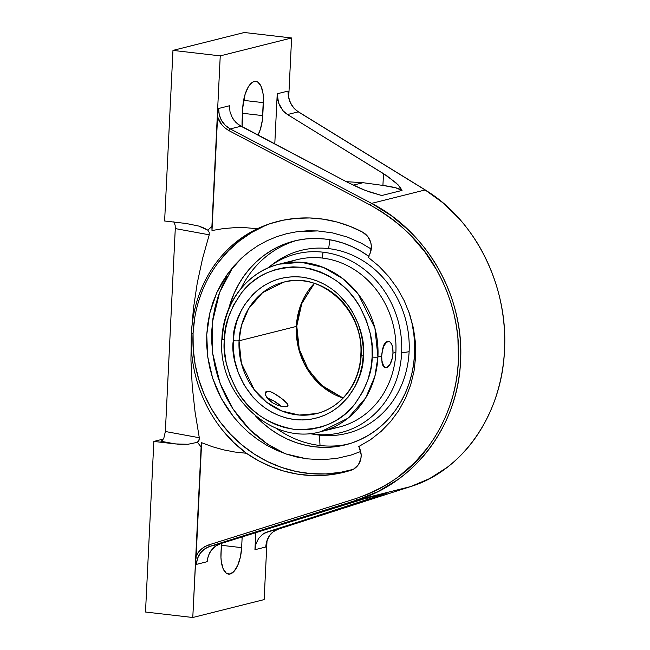 <?xml version="1.0" encoding="UTF-8"?>
<svg xmlns="http://www.w3.org/2000/svg" width="650" height="650" viewBox="0 0 650 650"><rect width="100%" height="100%" fill="white"/><g stroke="black" fill="none" stroke-linecap="round" stroke-linejoin="round"><path stroke-width="0.97" d="M306.556 458.802L285.951 453.944L276.023 450.011L266.5 445.128L257.384 439.302L248.771 432.583L240.841 425.108L233.594 416.902L221.349 398.483L212.631 378.178L207.699 356.623L206.741 334.677L209.828 312.999L216.799 292.622L227.435 274.162L241.337 258.302L249.332 251.558L257.904 245.7L267.053 240.727L276.689 236.706L286.601 233.716L296.79 231.741L317.696 230.921L332.637 232.919L347.376 237.071L361.408 243.246L371.248 249.056L361.408 243.246L347.376 237.071L332.637 232.919L317.696 230.921L307.231 230.799L296.79 231.741L286.601 233.716L276.689 236.706L267.053 240.727L257.904 245.7L249.332 251.558L241.337 258.302L233.976 265.899L227.435 274.162L221.707 283.067L216.799 292.622L212.834 302.64L209.828 312.999L207.789 323.684L206.741 334.677L206.724 345.694L207.699 356.623L209.666 367.453L212.631 378.178L216.547 388.554L221.349 398.483L227.045 407.964L233.594 416.902L240.841 425.108L248.771 432.583L257.384 439.302L266.5 445.128L276.023 450.011L285.951 453.944L296.205 456.901L306.556 458.802L321.588 459.721L306.556 458.802M232.871 267.183L219.611 292.386L212.469 322.034L212.68 353.397L220.057 383.297L233.09 409.118L249.6 429.455L267.499 444.104L285.204 453.692M193.83 368.16C191.612 356.72 190.775 345.296 191.336 333.897L193.066 333.271A129.781 121.647 -109.9 0 0 353.08 469.389L340.722 472.298L325.942 473.931L311.001 473.663L296.132 471.477L281.548 467.423L267.467 461.557L254.109 453.952L241.654 444.738L230.295 434.054L220.212 422.037L211.534 408.891L204.401 394.794L198.924 379.957L195.171 364.609L193.213 348.969L193.066 333.271L191.336 333.897L190.938 359.986L192.213 385.986L195.049 411.897L199.298 437.734L199.03 440.286L197.47 442.317L187.996 444.275L178.726 444.243L153.847 441.431L163.329 439.051L153.847 441.431L145.502 612.024L153.847 441.431L175.476 443.934L160.924 441.261L175.476 443.934L187.996 444.275L197.47 442.317L199.355 439.026L199.298 437.734L165.36 431.503L163.881 437.986L162.492 440.212L160.924 441.261L162.492 440.212L163.881 437.986L165.36 431.503L199.298 437.734L195.049 411.897L192.213 385.986L190.938 359.986L191.336 333.897C190.312 357.305 194.675 379.673 204.433 401.009C199.534 390.309 195.991 379.364 193.83 368.16M222.389 430.056C215.077 420.867 209.089 411.182 204.433 401.009C209.268 411.466 215.248 421.151 222.389 430.056C229.385 438.782 237.38 446.517 246.382 453.261L233.675 442.439L222.389 430.056M350.781 470.348A129.781 121.647 70.1 0 1 246.382 453.261L234.934 452.043L223.592 449.865L212.461 446.737L201.622 442.691L201.118 446.899A153.051 137.215 75.9 0 1 197.47 442.317A153.051 137.215 75.9 0 0 201.118 446.899L192.782 617.5L145.502 612.024L192.782 617.5L201.622 442.691L212.461 446.737L223.592 449.865L234.934 452.043L246.382 453.261L258.286 460.622L270.831 466.594L283.863 471.096L297.237 474.077L310.781 475.499L324.334 475.353L337.716 473.622L350.781 470.348L353.754 469.016L358.499 464.514L360.945 458.274L361.156 454.846L359.491 448.142A16.242 15.226 70.1 0 1 351.358 470.153A16.242 15.226 70.1 0 1 350.781 470.348M368.997 256.474L360.799 251.136L352.219 246.691L343.314 243.165L334.189 240.606L324.927 239.029L315.616 238.453L306.345 238.891L297.204 240.321L288.283 242.743L279.671 246.131L271.432 250.445L263.673 255.653L256.449 261.706L249.836 268.531L243.896 276.079L238.688 284.277L234.26 293.028L228.678 308.839A105.081 94.209 75.9 0 1 294.287 240.996A105.081 94.209 75.9 0 1 368.599 256.189M408.834 311.764A105.081 94.209 75.9 0 1 414.594 353.892A105.081 94.209 75.9 0 1 345.41 444.852A105.081 94.209 75.9 0 1 255.556 416L262.982 423.215L270.701 429.382L278.899 434.712L287.487 439.156L296.384 442.683L305.508 445.242L314.771 446.818L324.082 447.395L333.352 446.964L342.493 445.526L351.414 443.105L360.035 439.725L368.266 435.402L376.033 430.194L383.256 424.149L389.87 417.316L395.809 409.768L401.017 401.578L405.438 392.819L409.045 383.581L411.783 373.953L413.644 364.024L414.594 353.892L414.643 343.655L413.766 333.418L411.994 323.261L408.834 311.764M296.92 240.386A105.081 94.209 -104.1 0 0 241.069 288.364A105.081 94.209 -104.1 0 1 296.92 240.386M230.149 573.991A24.034 10.083 -83.4 0 1 228.548 574.104A24.034 10.083 -83.4 0 1 220.984 552.817L221.447 543.4L220.951 557.408L221.325 561.714L223.186 568.864L226.281 573.17L228.158 574.039L230.149 573.991L227.012 573.625L230.149 573.991A24.034 10.083 -83.4 0 0 241.637 547.641L221.349 545.285L241.637 547.641L240.411 556.928L237.794 565.199L234.187 571.188L230.149 573.991M242.158 126.831A24.034 10.083 -83.4 0 1 242.109 120.794L242.743 107.835A24.034 10.083 -83.4 0 1 255.84 81.372A24.034 10.083 -83.4 0 1 263.404 102.659L243.612 100.368L263.404 102.659L262.771 115.619L242.482 113.271L262.771 115.619A24.034 10.083 -83.4 0 1 257.977 135.159L260.382 129.252L262.34 120.299L263.429 98.069L263.063 93.763L261.202 86.612L258.099 82.306L256.23 81.437L254.239 81.486L252.2 82.444L248.3 86.929L245.131 94.201L242.743 107.835L242.158 126.831M392.697 355.68L392.966 353.113A13.106 5.501 -83.4 0 1 385.824 367.551A13.106 5.501 -83.4 0 1 381.704 355.94L382.371 350.87L383.801 346.361L385.767 343.094L387.969 341.567L390.073 342.014L391.763 344.362L392.779 348.262L392.966 353.113L395.874 352.381L392.966 353.113L392.299 358.183L389.935 364.52L386.701 367.486L385.613 367.51L383.679 366.088L381.883 360.791L381.704 355.94L382.021 362.863L383.817 366.949L384.743 367.412L383.053 366.007L382.021 362.863L381.704 355.94L377.926 356.882A86.304 77.366 75.9 0 1 377.926 357.029A86.304 77.366 75.9 0 1 321.108 431.584L339.056 427.082A86.304 77.366 -104.1 0 0 395.874 352.381A86.304 77.366 -104.1 0 0 322.229 258.05L323.066 252.192A92.081 82.55 75.9 0 1 401.643 352.852L409.11 351.715A94.323 84.557 -104.1 0 0 328.632 248.609L329.883 239.744L328.632 248.609A94.323 84.557 75.9 0 1 409.11 351.715A94.323 84.557 75.9 0 1 319.507 435.118L320.011 445.502A105.081 94.209 -104.1 0 0 348.026 444.153A105.081 94.209 -104.1 0 1 320.011 445.502L319.507 435.118A94.323 84.557 -104.1 0 0 409.11 351.715L401.643 352.852A92.081 82.55 75.9 0 1 314.161 434.281A92.081 82.55 75.9 0 1 310.968 433.843A92.081 82.55 75.9 0 1 309.059 433.509A92.081 82.55 -104.1 0 0 314.161 434.281A92.081 82.55 -104.1 0 0 401.643 352.852A92.081 82.55 -104.1 0 0 323.066 252.192L322.229 258.05A86.304 77.366 75.9 0 1 395.874 352.381A86.304 77.366 75.9 0 1 329.932 428.732M310.968 433.843L316.241 434.671A94.323 84.557 -104.1 0 0 319.507 435.118A94.323 84.557 75.9 0 1 313.592 434.208M314.096 432.965L314.161 434.281L314.096 432.965M361.156 355.566A67.73 60.718 75.9 0 1 316.591 413.571A67.73 60.718 75.9 0 1 239.046 340.803L296.351 326.43A67.73 60.718 -104.1 0 0 343.037 398.044L319.394 384.004L304.289 363.773L297.497 343.541L296.351 326.43A67.73 60.718 75.9 0 1 296.359 326.292L300.511 305.662L314.283 283.392A67.73 60.718 -104.1 0 0 296.359 326.292A67.73 60.718 -104.1 0 0 296.351 326.43L239.046 340.803A67.73 60.718 75.9 0 1 239.054 340.706A67.73 60.718 75.9 0 1 283.636 282.181A67.73 60.718 75.9 0 1 361.189 354.949A67.73 60.718 75.9 0 1 361.181 355.038A4.339 0.618 2.9 0 0 360.758 355.29A4.339 0.618 2.9 0 0 363.228 355.964A4.339 0.618 -177.1 0 1 360.758 355.29M288.007 405.632L287.592 406.217L287.958 404.844L287.592 406.217L285.382 406.778L281.702 406.421L277.184 405.096L272.594 402.821L268.71 399.823L265.468 395.046L265.363 392.559L265.923 391.747L268.133 391.186L271.464 392.104L277.639 395.574L283.636 400.043L287.463 403.877L281.775 398.556L273.431 393.039L269.685 391.471L266.866 391.276L265.224 393.941L266.866 391.276L265.363 392.559L265.923 391.747M281.084 406.291A13.106 4.363 31.5 0 0 267.174 398.109L274.219 401.18L281.084 406.291M296.359 326.292A4.339 0.618 2.9 0 0 296.782 326.04A4.339 0.618 -177.1 0 1 296.359 326.292M265.363 392.559L265.468 395.046L267.239 398.198L272.594 402.821L277.184 405.096L281.702 406.421L285.382 406.778L287.592 406.217M287.958 404.844L287.463 403.877M283.636 282.181L262.576 292.654L248.649 308.628L241.459 325.512L239.054 340.706A4.339 0.618 -177.1 0 1 233.285 340.714C231.725 319.589 253.646 272.504 301.738 277.095C349.749 283.611 366.868 335.303 363.228 355.867L363.228 355.964C364.78 377.098 342.867 424.182 294.767 419.591C246.756 413.067 229.637 361.384 233.277 340.819L233.285 340.714A4.339 0.618 2.9 0 0 239.054 340.706A67.73 60.718 -104.1 0 0 239.046 340.803L241.41 363.391L254.394 389.935L266.37 402.041L281.759 410.979L299.187 415.058L316.591 413.571C340.941 407.891 359.702 383.378 360.758 355.282C364.544 311.098 321.474 270.79 283.636 282.181M372.149 357.037L370.955 367.705L368.054 379.356L362.903 391.625L354.949 403.869L349.798 409.671L343.817 415.058L337.041 419.859L329.501 423.889L321.311 426.985L312.585 428.992L303.517 429.812L294.287 429.382L285.123 427.684L276.234 424.783L267.8 420.786L260 415.829L252.931 410.101L246.691 403.788L241.304 397.077L236.762 390.138L230.092 376.179L226.2 362.83L224.477 350.626L224.356 339.649L225.55 328.981L228.451 317.33L233.602 305.053L241.556 292.817L246.716 287.007L252.688 281.621L259.472 276.827L267.004 272.797L275.202 269.701L283.92 267.686L292.996 266.866L302.217 267.304L311.382 268.994L320.271 271.895L328.705 275.901L336.513 280.849L343.574 286.577L349.814 292.89L355.209 299.601L359.743 306.54L366.413 320.499L370.305 333.848L372.027 346.06L372.158 356.899C373.799 342.729 369.655 325.942 359.743 306.54C347.839 285.374 328.664 272.293 302.217 267.304C275.592 266.151 255.369 274.658 241.556 292.817C229.864 309.676 224.136 325.284 224.356 339.649A4.339 0.618 -177.1 0 1 221.886 338.975A4.339 0.618 2.9 0 0 224.356 339.649L224.347 339.787C222.706 353.957 226.85 370.744 236.762 390.138C248.666 411.312 267.841 424.385 294.287 429.382C320.913 430.527 341.136 422.029 354.949 403.869C366.641 387.01 372.369 371.394 372.149 357.037A4.339 0.618 2.9 0 0 377.926 357.029A4.339 0.618 -177.1 0 1 372.149 357.037M363.228 355.964L363.114 346.336L361.603 335.603L358.183 323.863L352.316 311.594L348.327 305.492L338.098 294.044L331.89 289.006L325.024 284.651L317.614 281.133L309.798 278.582L301.738 277.095L293.629 276.713L285.651 277.428L277.981 279.199L270.774 281.921L264.152 285.472L258.188 289.689L252.931 294.426L244.571 304.858L241.41 310.294L236.876 321.092L234.333 331.338L233.277 340.819L233.391 350.35L234.902 361.083L238.322 372.816L244.189 385.092L252.915 397.093L258.408 402.642L264.615 407.68L271.481 412.035L278.891 415.553L286.707 418.104L294.767 419.591L302.884 419.973L310.854 419.25L318.524 417.479L325.731 414.757L332.353 411.214L338.317 406.998L348.108 397.158L355.103 386.392L359.629 375.594L362.18 365.349L363.228 355.964M384.743 367.412L385.824 367.551M388.408 341.494L385.986 341.989L384.109 344.459L382.728 348.457L381.704 355.94A13.106 5.501 -83.4 0 1 388.846 341.502A13.106 5.501 -83.4 0 1 392.966 353.113L392.949 350.61M221.886 338.967C223.202 303.339 247.301 271.619 279.118 264.168A86.304 77.366 75.9 0 1 377.926 356.882A86.304 77.366 75.9 0 1 377.926 357.029L374.855 376.382L365.69 397.889L347.945 418.243L321.108 431.584C271.651 446.16 217.068 394.777 221.886 338.967A4.339 0.618 2.9 0 1 222.308 338.723A86.304 77.366 75.9 0 1 279.118 264.168L301.299 262.267L323.505 267.467L343.111 278.85L358.369 294.271L374.912 328.096L377.926 356.882L381.704 355.94L382.728 348.457L384.109 344.459L385.986 341.989L388.846 341.502M288.243 262.519A86.304 77.366 75.9 0 1 322.229 258.05A86.304 77.366 -104.1 0 0 297.066 259.667L279.118 264.168M323.066 252.192A92.081 82.55 -104.1 0 0 267.581 268.149A92.081 82.55 75.9 0 1 269.116 266.963A92.081 82.55 75.9 0 1 323.066 252.192M271.253 265.395A94.323 84.557 75.9 0 1 328.632 248.609A94.323 84.557 -104.1 0 0 273.366 263.738L269.116 266.963M363.033 182.707L346.287 181.675L363.033 182.707L382.923 185.421L383.492 173.639L395.842 182.65L399.807 186.786L402.033 190.426A41.6 5.907 2.8 0 0 382.923 185.421L395.598 187.777L402.033 190.426L381.721 195.52L365.154 190.352L347.961 182.553L238.412 124.605L234.008 120.299L232.294 117.707L230.027 111.922L229.45 105.763L230.027 111.922L232.294 117.707L236.064 122.614L240.996 126.222L230.23 128.919L225.29 125.328L221.504 120.429L219.221 114.644L218.636 108.477L229.45 105.763L218.636 108.477L218.294 110.541L218.636 108.477C218.611 117.593 222.479 124.41 230.23 128.919L371.605 203.377L425.132 189.954A1.747 0.748 -58.4 0 1 425.384 190.003L298.537 111.897A1.747 0.748 121.6 0 0 298.285 111.849L425.132 189.954C475.231 219.838 508.324 286.171 504.506 350.033C502.084 414.099 462.979 470.632 410.629 486.582L277.867 529.303A1.747 0.926 72.2 0 0 277.899 529.295A1.747 0.926 72.2 0 0 277.924 529.287A1.747 0.926 -107.8 0 1 277.867 529.303L410.629 486.582A1.747 0.926 -107.8 0 1 410.629 486.582A1.747 0.926 72.2 0 0 410.678 486.566A1.747 0.926 -107.8 0 1 410.654 486.574L429.496 478.652L446.989 467.488C458.64 458.453 468.431 448.11 476.361 436.442C484.892 423.946 491.481 410.507 496.129 396.118C500.939 381.274 503.726 365.918 504.497 350.058C505.277 334.189 504.018 318.281 500.719 302.331C497.526 286.877 492.334 271.838 485.128 257.197C478.441 243.547 469.779 230.685 459.16 218.627L442.983 202.873L425.132 189.954L298.285 111.849L287.519 114.546L383.492 173.639L382.923 185.421L363.033 182.707L353.178 185.177L363.033 182.707M425.539 190.206A1.747 0.748 121.6 0 0 425.132 189.954L371.605 203.377L391.487 215.792L409.524 231.075C421.379 242.832 431.056 255.434 438.555 268.881C446.631 283.303 452.473 298.179 456.097 313.527C459.851 329.363 461.337 345.215 460.558 361.075C459.786 376.943 456.771 392.348 451.514 407.314C446.428 421.809 439.189 435.411 429.788 448.126C421.054 459.989 410.239 470.592 397.353 479.936L377.999 491.571L357.102 500.012L410.629 486.582L357.102 500.012L209.82 546.374L220.578 543.668L366.925 497.997L387.238 492.903L380.551 495.381L367.551 499.679L367.64 497.819L367.551 499.679L267.109 532.001L277.867 529.303C270.571 532.114 266.533 538.013 265.752 546.999L266.256 543.896L265.752 546.999L254.938 549.713L256.019 543.749L258.57 538.517L262.381 534.487L267.109 532.001L277.867 529.303L273.179 531.773L269.384 535.795L266.833 541.028L265.752 546.999L254.938 549.713L255.775 532.594L254.938 549.713L256.019 543.749L258.57 538.517L262.381 534.487L264.656 533.033L387.238 492.903L366.925 497.997L336.367 507.227L220.578 543.668L215.345 546.284L220.578 543.668L209.82 546.374L357.102 500.012C415.114 482.641 458.218 425.1 460.558 361.059C464.457 297.172 427.375 231.839 371.605 203.377L230.23 128.919A1.747 0.422 117.8 0 0 228.995 130.658A1.747 0.422 -62.2 0 1 230.23 128.919L240.996 126.222L347.961 182.553L360.791 188.597L369.476 191.937L381.721 195.52L402.033 190.426L398.036 184.771L387.059 175.923L287.519 114.546L283.099 110.817L285.204 112.864L287.519 114.546L298.285 111.849A1.747 0.748 -58.4 0 1 298.537 111.897C292.435 107.859 288.998 101.782 288.234 93.665L288.535 97.256L290.55 103.114L293.898 108.128L298.285 111.849C291.395 107.12 287.983 100.197 288.048 91.065L288.308 94.981M164.621 220.992L172.965 50.399L244.327 32.5L172.965 50.399L220.244 55.876L291.606 37.976L244.327 32.5L291.606 37.976L220.244 55.876L172.965 50.399L164.621 220.992L186.257 223.502L164.621 220.992M173.859 221.748L175.143 225.306L175.281 228.581L165.36 431.503L175.281 228.581L175.143 225.306L173.859 221.748M276.144 428.204A105.081 94.209 -104.1 0 0 320.011 445.502A105.081 94.209 -104.1 0 1 276.144 428.204M274.779 144.007L277.233 93.779L278.549 102.952L283.099 110.817L279.736 105.804L277.721 99.954L277.233 93.779L288.048 91.065L277.233 93.779L274.779 144.007M288.714 97.207L291.606 37.976L288.714 97.207M207.155 561.697L207.521 558.651L209.536 552.947L213.086 548.178L215.345 546.284L211.136 550.42L208.325 555.709L207.155 561.697L196.332 564.411L197.511 558.407L200.346 553.109L204.571 548.982L209.82 546.374A1.747 0.609 -107.5 0 1 208.731 544.911A1.747 0.609 72.5 0 0 209.82 546.374C201.695 549.364 197.202 555.376 196.332 564.411L196.194 562.461L196.332 564.411L207.155 561.697M264.136 599.601L192.782 617.5L264.136 599.601L267.012 540.889L264.136 599.601M242.166 536.876L241.637 547.641L242.166 536.876M217.563 116.813L221.601 124.467L224.884 127.879L228.995 130.658C222.95 127.026 219.139 122.411 217.563 116.813L211.998 230.531L223.129 228.621L211.998 230.531L211.9 226.468A153.051 137.215 75.9 0 0 207.846 230.165L209.203 232.351L207.846 230.165L203.832 227.963L198.673 226.046L186.257 223.502L198.673 226.046L207.846 230.165A153.051 137.215 75.9 0 1 211.9 226.468L220.244 55.876L211.9 226.468L217.726 114.717M209.219 234.812L175.281 228.581L209.219 234.812L202.54 258.643L197.251 283.059L193.472 308.132L191.336 333.897C191.896 322.498 193.822 311.399 197.129 300.609C200.362 290.038 204.921 280.036 210.811 270.603C216.409 261.633 223.267 253.459 231.392 246.074L243.75 236.462L257.368 228.735A129.781 121.647 70.1 0 1 266.963 224.754A129.781 121.647 70.1 0 1 362.432 232.042A16.242 15.226 70.1 0 1 368.899 255.718L370.378 252.704L371.329 245.968L370.76 242.547L367.648 236.389L362.432 232.042L349.814 226.257L336.724 221.959L323.318 219.18L309.766 217.961L296.229 218.327L282.872 220.261L269.864 223.746L257.368 228.735C247.812 233.293 239.151 239.078 231.392 246.074C223.462 253.216 216.604 261.389 210.811 270.603C199.095 289.421 192.603 310.521 191.336 333.897L193.472 308.132L197.251 283.059L202.54 258.643L209.219 234.812L209.203 232.351L209.219 234.812M196.064 556.408L198.031 552.874L200.801 549.608L204.393 546.861L208.731 544.911L356.021 498.542L367.534 494.366L378.381 489.344L388.505 483.592L397.898 477.206L414.424 462.914L427.96 447.216L434.574 437.58L440.416 427.489L445.453 417.007L449.678 406.201L453.091 395.135L455.674 383.89L457.446 372.523L458.404 361.099L457.925 338L456.454 326.357L454.155 314.738L451.019 303.217L447.046 291.858L442.252 280.727L436.629 269.904L424.751 251.729L409.776 234.374L401.091 226.224L391.625 218.562L381.371 211.494L370.37 205.124L228.995 130.658L370.37 205.124A1.747 0.422 -62.2 0 1 371.605 203.377A1.747 0.422 117.8 0 0 370.37 205.124C400.806 222.519 422.89 244.116 436.629 269.904C452.725 299.284 459.989 329.68 458.404 361.099C456.909 392.527 446.761 421.233 427.96 447.216C411.84 470.096 387.855 487.207 356.021 498.542A1.747 0.609 72.5 0 0 357.102 500.012A1.747 0.609 -107.5 0 1 356.021 498.542L208.731 544.911C202.394 547.332 198.177 551.168 196.064 556.408L201.622 442.691L196.024 558.472M269.149 223.99A129.781 121.647 -109.9 0 0 193.066 333.271L194.74 317.752M245.911 227.719L257.368 228.735L245.911 227.719L234.463 227.679L245.911 227.719M223.129 228.621L234.463 227.679L223.129 228.621M282.937 452.684L273.138 447.614L263.794 441.529L254.995 434.501L246.813 426.587L239.338 417.869L232.635 408.428L226.777 398.352L221.812 387.749L217.791 376.707L214.752 365.349L212.729 353.771L211.738 342.087L211.786 330.411L212.875 318.858L214.988 307.531L218.116 296.554L222.227 286.016L227.273 276.031M265.273 225.558L252.046 232.278L239.761 240.662L228.597 250.607L218.717 261.95M360.685 451.506L351.049 455.065L336.586 458.453L321.588 459.721L336.586 458.453L351.049 455.065L360.685 451.506M358.735 446.566L359.491 448.142L358.735 446.566L370.484 439.725L381.136 431.372L390.683 421.509L398.897 410.337L405.567 398.133L410.67 384.946L414.026 371.183L415.626 356.947L415.431 342.55L413.457 328.299L409.695 314.243L404.276 300.852L397.256 288.218L388.733 276.559L378.983 266.199L368.006 257.132L378.983 266.199L388.733 276.559L397.256 288.218L404.276 300.852L409.695 314.243L413.457 328.299L415.431 342.55L415.626 356.947L414.026 371.183L410.67 384.946L405.567 398.133L398.897 410.337L390.683 421.509L381.136 431.372L370.484 439.725L358.735 446.566M343.127 397.946L323.936 387.522L308.693 370.63L299.252 349.286L296.782 326.048L301.974 302.697L314.405 283.433M410.654 486.574L277.899 529.295C271.578 531.57 267.67 536.616 266.175 544.424"/></g></svg>
